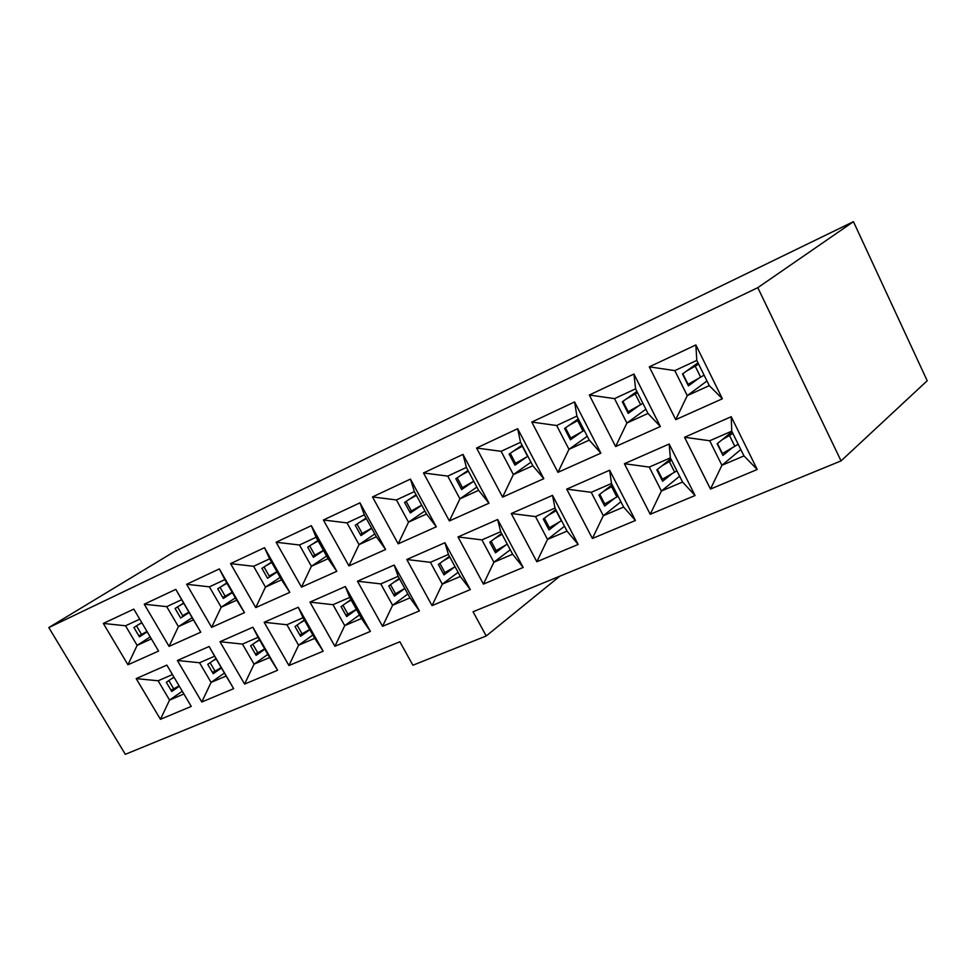 <?xml version="1.0" encoding="UTF-8"?>
<svg xmlns="http://www.w3.org/2000/svg" width="976" height="976" viewBox="0 0 976 976"><rect width="100%" height="100%" fill="white"/><g stroke="black" fill="none" stroke-linecap="round" stroke-linejoin="round"><path stroke-width="1.46" d="M254.053 664.156L244.598 684.078L277.611 670.256L269.657 657.531L254.053 664.156L242.463 644.087L219.99 641.72L244.598 684.078L254.053 664.156L267.851 654.384L254.053 664.156L269.657 657.531L277.611 670.256L244.598 684.078L219.99 641.72L242.463 644.087L258.03 637.316L252.882 627.239L219.99 641.72L252.882 627.239L277.611 670.256L252.882 627.239L258.03 637.316L242.463 644.087L254.053 664.156M221.174 607.218L211.646 627.336L244.488 612.635L236.68 600.179L221.174 607.218L209.389 586.832L186.636 584.282L211.646 627.336L221.174 607.218L235.362 597.885L221.174 607.218L236.68 600.179L244.488 612.635L211.646 627.336L186.636 584.282L209.389 586.832L224.87 579.634L219.344 568.91L186.636 584.282L219.344 568.91L244.488 612.635L219.344 568.91L224.87 579.634L209.389 586.832L221.174 607.218M233.667 688.653L226.139 676.026L211.072 682.419L201.788 702L233.667 688.653L209.108 646.502L177.364 660.484L201.788 702L211.072 682.419L199.555 662.753L177.364 660.484L199.555 662.753L214.598 656.214L209.108 646.502L233.667 688.653L201.788 702L177.364 660.484L209.108 646.502L233.667 688.653M144.253 604.205L166.725 606.657L181.67 599.703L175.814 589.37L144.253 604.205L169.068 646.38L200.775 632.192L175.814 589.37L200.775 632.192L193.394 619.833L178.413 626.629L169.068 646.38L178.413 626.629L166.725 606.657L144.253 604.205L175.814 589.37L200.775 632.192L169.068 646.38L144.253 604.205M183.891 693.973L169.556 700.073L160.442 719.312L191.235 706.417L166.859 665.107L136.189 678.601L160.442 719.312L169.556 700.073L158.124 680.784L136.189 678.601L158.124 680.784L172.435 674.562L158.124 680.784L169.556 700.073L182.28 691.24L169.556 700.073L183.891 693.973M103.334 623.432L125.526 625.787L139.751 619.174L125.526 625.787L103.334 623.432L127.954 664.778L158.576 651.077L133.81 609.109L103.334 623.432L133.81 609.109L158.576 651.077L127.954 664.778L137.128 645.38L127.954 664.778L103.334 623.432M151.39 638.902L137.128 645.38L125.526 625.787L137.128 645.38L150.206 636.901L137.128 645.38L151.39 638.902M232.337 592.615L223.333 598.483L217.733 588.772L226.774 582.94L217.733 588.772L223.333 598.483L232.337 592.615M264.862 649.186L256.127 655.347L250.612 645.783L259.396 639.683L250.612 645.783L256.127 655.347L264.862 649.186M199.555 662.753L211.072 682.419L224.419 673.074L211.072 682.419L226.139 676.026L214.598 656.214L199.555 662.753M221.454 667.987L213.219 673.721L207.742 664.351L216.013 658.654L207.742 664.351L213.219 673.721L221.454 667.987M166.725 606.657L178.413 626.629L192.138 617.674L178.413 626.629L193.394 619.833L181.67 599.703L166.725 606.657M189.124 612.513L180.658 618.003L175.094 608.475L183.598 603.034L175.094 608.475L180.658 618.003L189.124 612.513M179.328 686.25L171.764 691.472L166.323 682.285L173.935 677.1L166.323 682.285L171.764 691.472L179.328 686.25M147.217 631.838L139.434 636.84L133.919 627.507L141.74 622.542L133.919 627.507L139.434 636.84L147.217 631.838M927.2 380.75L841.068 460.892L473.067 611.757L841.068 460.892L757.803 287.664L48.8 627.568L125.331 754.326L399.879 641.769L125.331 754.326L48.8 627.568L757.803 287.664L853.451 221.674L174.021 551.83L48.8 627.568L174.021 551.83L853.451 221.674L757.803 287.664L841.068 460.892L927.2 380.75L853.451 221.674L927.2 380.75M399.879 641.769L412.909 665.229L486.219 635.974L473.067 611.757L486.219 635.974L559.773 576.218L486.219 635.974L412.909 665.229L399.879 641.769M191.235 706.417L160.442 719.312L136.189 678.601L166.859 665.107L191.235 706.417M592.395 538.484L566.702 489.122L609.646 470.225L635.425 520.476L592.395 538.484L603.314 515.706L591.224 492.319L566.702 489.122L592.395 538.484L635.425 520.476L609.646 470.225L566.702 489.122L591.224 492.319L611.513 483.486L609.646 470.225L611.513 483.486L623.627 507.069L635.425 520.476L623.627 507.069L603.314 515.706L592.395 538.484M557.967 472.347L531.798 422.059L574.608 401.941L600.874 453.145L557.967 472.347L568.984 449.326L556.662 425.512L531.798 422.059L557.967 472.347L600.874 453.145L574.608 401.941L531.798 422.059L556.662 425.512L576.889 416.105L574.608 401.941L576.889 416.105L589.236 440.127L600.874 453.145L589.236 440.127L568.984 449.326L557.967 472.347M589.321 395.024L633.949 374.052L660.349 426.524L615.624 446.544L589.321 395.024L614.514 398.635L635.596 388.838L633.949 374.052L589.321 395.024L615.624 446.544L660.349 426.524L633.949 374.052L635.596 388.838L647.991 413.446L660.349 426.524L647.991 413.446L626.897 423.035L615.624 446.544L626.897 423.035L614.514 398.635L589.321 395.024M695.058 495.515L650.223 514.279L624.408 463.722L669.158 444.031L695.058 495.515L682.553 482.022L661.399 491.013L650.223 514.279L695.058 495.515L669.158 444.031L624.408 463.722L650.223 514.279L661.399 491.013L649.247 467.077L624.408 463.722L649.247 467.077L670.378 457.878L669.158 444.031L670.378 457.878L682.553 482.022L695.058 495.515M649.296 366.842L695.864 344.955L722.374 398.769L675.734 419.643L649.296 366.842L674.819 370.612L696.803 360.4L695.864 344.955L649.296 366.842L675.734 419.643L722.374 398.769L695.864 344.955L696.803 360.4L709.259 385.63L722.374 398.769L709.259 385.63L687.263 395.622L675.734 419.643L687.263 395.622L674.819 370.612L649.296 366.842M757.217 469.493L710.479 489.061L684.554 437.26L731.219 416.715L757.217 469.493L743.968 455.926L721.911 465.296L710.479 489.061L757.217 469.493L731.219 416.715L684.554 437.26L710.479 489.061L721.911 465.296L709.711 440.762L684.554 437.26L709.711 440.762L731.744 431.172L731.219 416.715L731.744 431.172L743.968 455.926L757.217 469.493M230.568 563.628L264.484 547.695L289.799 592.359L255.749 607.597L230.568 563.628L253.601 566.287L269.657 558.833L264.484 547.695L230.568 563.628L255.749 607.597L289.799 592.359L264.484 547.695L269.657 558.833L281.552 579.817L289.799 592.359L281.552 579.817L265.46 587.113L255.749 607.597L265.46 587.113L253.601 566.287L230.568 563.628M323.166 651.199L288.933 665.522L264.167 622.273L298.266 607.267L323.166 651.199L314.748 638.353L298.583 645.234L288.933 665.522L323.166 651.199L298.266 607.267L264.167 622.273L288.933 665.522L298.583 645.234L286.907 624.75L264.167 622.273L286.907 624.75L303.048 617.723L298.266 607.267L303.048 617.723L323.166 651.199M276.123 542.229L311.32 525.686L336.818 571.314L301.486 587.125L276.123 542.229L299.449 544.998L316.102 537.264L311.32 525.686L276.123 542.229L301.486 587.125L336.818 571.314L311.32 525.686L316.102 537.264L328.082 558.687L336.818 571.314L328.082 558.687L311.393 566.263L301.486 587.125L311.393 566.263L299.449 544.998L276.123 542.229M370.392 631.423L334.902 646.283L309.953 602.119L345.321 586.552L370.392 631.423L361.498 618.491L344.735 625.616L334.902 646.283L370.392 631.423L345.321 586.552L309.953 602.119L334.902 646.283L344.735 625.616L332.987 604.693L309.953 602.119L332.987 604.693L349.725 597.41L345.321 586.552L349.725 597.41L361.498 618.491L370.392 631.423M323.398 520.001L359.949 502.835L385.605 549.476L348.932 565.885L323.398 520.001L347.017 522.892L364.304 514.864L359.949 502.835L323.398 520.001L348.932 565.885L385.605 549.476L359.949 502.835L364.304 514.864L376.358 536.763L385.605 549.476L376.358 536.763L359.046 544.632L348.932 565.885L359.046 544.632L347.017 522.892L323.398 520.001M419.399 610.903L382.568 626.324L357.46 581.22L394.182 565.055L419.399 610.903L409.993 597.873L392.608 605.266L382.568 626.324L419.399 610.903L394.182 565.055L357.46 581.22L382.568 626.324L392.608 605.266L380.774 583.892L357.46 581.22L380.774 583.892L398.147 576.34L394.182 565.055L398.147 576.34L409.993 597.873L419.399 610.903M372.49 496.93L410.469 479.082L436.296 526.796L398.196 543.839L372.49 496.93L396.415 499.944L414.373 491.611L410.469 479.082L372.49 496.93L398.196 543.839L436.296 526.796L410.469 479.082L414.373 491.611L426.512 513.998L436.296 526.796L426.512 513.998L408.517 522.172L398.196 543.839L408.517 522.172L396.415 499.944L372.49 496.93M470.298 589.602L432.039 605.62L406.785 559.504L444.922 542.729L470.298 589.602L460.343 576.474L442.287 584.148L432.039 605.62L470.298 589.602L444.922 542.729L406.785 559.504L432.039 605.62L442.287 584.148L430.392 562.31L406.785 559.504L430.392 562.31L448.423 554.466L444.922 542.729L448.423 554.466L460.343 576.474L470.298 589.602M423.511 472.957L463.002 454.401L488.988 503.213L449.375 520.94L423.511 472.957L447.74 476.105L466.406 467.431L463.002 454.401L423.511 472.957L449.375 520.94L488.988 503.213L463.002 454.401L466.406 467.431L478.618 490.342L488.988 503.213L478.618 490.342L459.928 498.834L449.375 520.94L459.928 498.834L447.74 476.105L423.511 472.957M523.185 567.459L483.425 584.099L458.012 536.959L497.662 519.513L523.185 567.459L512.656 554.234L493.893 562.213L483.425 584.099L523.185 567.459L497.662 519.513L458.012 536.959L483.425 584.099L493.893 562.213L481.924 539.887L458.012 536.959L481.924 539.887L500.664 531.725L497.662 519.513L500.664 531.725L512.656 554.234L523.185 567.459M476.569 448.021L517.67 428.708L543.803 478.679L502.591 497.126L476.569 448.021L501.115 451.315L520.537 442.287L517.67 428.708L476.569 448.021L502.591 497.126L543.803 478.679L517.67 428.708L520.537 442.287L532.823 465.735L543.803 478.679L532.823 465.735L513.364 474.568L502.591 497.126L513.364 474.568L501.115 451.315L476.569 448.021M578.182 544.437L536.837 561.749L511.278 513.522L552.526 495.369L578.182 544.437L567.044 531.127L547.524 539.411L536.837 561.749L578.182 544.437L552.526 495.369L511.278 513.522L536.837 561.749L547.524 539.411L535.495 516.572L511.278 513.522L535.495 516.572L554.99 508.093L552.526 495.369L554.99 508.093L567.044 531.127L578.182 544.437M224.87 579.634L236.68 600.179L224.87 579.634M258.03 637.316L269.657 657.531L258.03 637.316M556.662 425.512L568.984 449.326L587.235 436.26L568.984 449.326L589.236 440.127L576.889 416.105L556.662 425.512M581.818 431.746L570.435 439.81L564.579 428.464L578.329 418.899L564.579 428.464L570.435 439.81L581.818 431.746M591.224 492.319L603.314 515.706L620.907 501.774L603.314 515.706L623.627 507.069L611.513 483.486L591.224 492.319M614.636 498.26L604.669 506.08L598.91 494.954L612.159 484.743L598.91 494.954L604.669 506.08L614.636 498.26M614.514 398.635L626.897 423.035L645.856 409.212L626.897 423.035L647.991 413.446L635.596 388.838L614.514 398.635M639.17 405.491L628.215 413.397L622.322 401.783L636.913 391.461L622.322 401.783L628.215 413.397L639.17 405.491M649.247 467.077L661.399 491.013L679.638 476.239L661.399 491.013L682.553 482.022L670.378 457.878L649.247 467.077M672.208 473.555L662.606 481.278L656.824 469.871L670.854 458.805L656.824 469.871L662.606 481.278L672.208 473.555M674.819 370.612L687.263 395.622L706.966 380.982L687.263 395.622L709.259 385.63L696.803 360.4L674.819 370.612M698.938 378.139L688.422 385.874L682.505 373.967L697.999 362.804L682.505 373.967L688.422 385.874L698.938 378.139M709.711 440.762L721.911 465.296L740.821 449.558L721.911 465.296L743.968 455.926L731.744 431.172L709.711 440.762M732.183 447.838L722.96 455.426L717.153 443.751L732.024 431.734L717.153 443.751L722.96 455.426L732.183 447.838M253.601 566.287L265.46 587.113L280.161 577.365L265.46 587.113L281.552 579.817L269.657 558.833L253.601 566.287M277.111 571.985L267.558 578.268L261.922 568.349L271.511 562.115L261.922 568.349L267.558 578.268L277.111 571.985M286.907 624.75L298.583 645.234L312.845 634.998L298.583 645.234L314.748 638.353L303.048 617.723L286.907 624.75M309.843 629.703L300.571 636.303L295.02 626.543L304.341 620.004L295.02 626.543L300.571 636.303L309.843 629.703M299.449 544.998L311.393 566.263L326.606 556.064L311.393 566.263L328.082 558.687L316.102 537.264L299.449 544.998M323.544 550.574L313.406 557.308L307.721 547.182L317.908 540.497L307.721 547.182L313.406 557.308L323.544 550.574M332.987 604.693L344.735 625.616L359.485 614.892L344.735 625.616L361.498 618.491L349.725 597.41L332.987 604.693M356.472 609.488L346.639 616.576L341.051 606.621L350.933 599.581L341.051 606.621L346.639 616.576L356.472 609.488M347.017 522.892L359.046 544.632L374.808 533.945L359.046 544.632L376.358 536.763L364.304 514.864L347.017 522.892M371.722 528.345L360.961 535.568L355.24 525.222L366.061 518.061L355.24 525.222L360.961 535.568L371.722 528.345M380.774 583.892L392.608 605.266L407.87 594.018L392.608 605.266L409.993 597.873L398.147 576.34L380.774 583.892M404.845 588.504L394.414 596.116L388.79 585.942L399.269 578.39L388.79 585.942L394.414 596.116L404.845 588.504M396.415 499.944L408.517 522.172L424.865 510.973L408.517 522.172L426.512 513.998L414.373 491.611L396.415 499.944M421.754 505.239L410.335 512.998L404.589 502.42L416.069 494.734L404.589 502.42L410.335 512.998L421.754 505.239M430.392 562.31L442.287 584.148L458.098 572.326L442.287 584.148L460.343 576.474L448.423 554.466L430.392 562.31M454.901 566.8L443.995 574.888L438.346 564.482L449.448 556.357L438.346 564.482L443.995 574.888L454.901 566.8M447.74 476.105L459.928 498.834L476.874 487.061L459.928 498.834L478.618 490.342L466.406 467.431L447.74 476.105M473.75 481.217L461.636 489.549L455.841 478.728L468.029 470.469L455.841 478.728L461.636 489.549L473.75 481.217L462.441 487.597L457.207 477.801L462.441 487.597L473.75 481.205M481.924 539.887L493.893 562.213L510.265 549.756L493.893 562.213L512.656 554.234L500.664 531.725L481.924 539.887M506.105 544.828L495.491 552.843L489.806 542.205L501.579 533.445L489.806 542.205L495.491 552.843L506.105 544.828M501.115 451.315L513.364 474.568L530.956 462.185L513.364 474.568L532.823 465.735L520.537 442.287L501.115 451.315M526.723 456.963L514.962 465.174L509.13 454.096L522.075 445.215L509.13 454.096L514.962 465.174L526.723 456.963M535.495 516.572L547.524 539.411L564.494 526.259L547.524 539.411L567.044 531.127L554.99 508.093L535.495 516.572M559.309 522.001L549.012 529.919L543.29 519.037L555.771 509.594L543.29 519.037L549.012 529.919L559.309 522.001M226.969 583.294L221.381 586.43L226.969 583.294M220.027 587.296L225.163 596.202L232.142 592.286L225.163 596.202L220.027 587.296M222.674 597.336L225.163 596.202L222.674 597.336M259.592 640.024L255.688 642.257L259.592 640.024M252.833 644.233L257.786 652.822L264.679 648.881L257.786 652.822L252.833 644.233M255.297 653.896L257.786 652.822L255.297 653.896M141.886 622.798L137.36 625.323L141.886 622.798M136.481 625.872L141.569 634.473L146.986 631.435L141.569 634.473L136.481 625.872M138.787 635.742L141.569 634.473L138.787 635.742M174.057 677.32L171.312 678.881L174.057 677.32M168.824 680.577L173.728 688.873L179.084 685.823L173.728 688.873L168.824 680.577M170.934 690.081L173.728 688.873L170.934 690.081M182.634 615.673L177.534 606.913L182.634 615.673L188.917 612.147L182.634 615.673M183.781 603.339L178.645 606.206L183.781 603.339M216.184 658.946L212.768 660.886L216.184 658.946M210.108 662.716L215.037 671.159L221.235 667.621L215.037 671.159L210.108 662.716M212.39 672.293L215.037 671.159L212.39 672.293M578.829 419.887L577.621 420.583L583.014 431.075L584.221 430.379L583.014 431.075L577.621 420.583L568.605 425.67L578.829 419.887M565.458 427.854L570.716 438.029L583.014 431.075L570.716 438.029L565.458 427.854M569.752 438.468L570.716 438.029L569.752 438.468M612.782 485.963L611.586 486.67L616.881 496.967L618.076 496.259L616.881 496.967L611.586 486.67L603.912 491.087L612.782 485.963M599.764 494.295L604.754 503.982L616.881 496.967L604.754 503.982L599.764 494.295M603.79 504.397L604.754 503.982L603.79 504.397M637.487 392.608L635.205 393.938L640.622 404.674L642.903 403.344L640.622 404.674L635.205 393.938L626.348 398.94L637.487 392.608M622.932 401.356L628.178 411.726L640.622 404.674L628.178 411.726L622.932 401.356M627.519 412.031L628.178 411.726L627.519 412.031M671.586 460.257L669.341 461.599L674.66 472.14L676.893 470.786L674.66 472.14L669.341 461.599L661.752 465.979L671.586 460.257M657.409 469.419L662.387 479.265L674.66 472.14L662.387 479.265L657.409 469.419M661.728 479.545L662.387 479.265L661.728 479.545M698.645 364.121L695.205 366.159L700.646 377.163L704.074 375.126L700.646 377.163L695.205 366.159L686.506 371.087L698.645 364.121M682.81 373.747L688.068 384.312L700.646 377.163L688.068 384.312L682.81 373.747M732.854 433.405L729.487 435.503L734.818 446.3L738.173 444.202L734.818 446.3L729.487 435.503L721.996 439.834L732.854 433.405M717.445 443.507L722.411 453.511L734.818 446.3L722.411 453.511L717.445 443.507M269.205 576.047L264.045 566.971L269.205 576.047L276.952 571.704L269.205 576.047M271.743 562.518L265.643 565.934L271.743 562.518M304.573 620.419L300.12 622.969L304.573 620.419M297.094 625.091L302.06 633.827L309.697 629.459L302.06 633.827L297.094 625.091M299.73 634.827L302.06 633.827L299.73 634.827M318.176 540.96L311.527 544.681L318.176 540.96M309.685 545.901L314.87 555.149L323.41 550.342L314.87 555.149L309.685 545.901M312.735 556.125L314.87 555.149L312.735 556.125M351.214 600.094L346.163 602.973L351.214 600.094M342.954 605.266L347.932 614.148L356.374 609.317L347.932 614.148L342.954 605.266M345.797 615.063L347.932 614.148L345.797 615.063M366.354 518.598L359.119 522.66L366.354 518.598M357.021 524.039L362.23 533.469L371.636 528.175L362.23 533.469L357.021 524.039M360.29 534.348L362.23 533.469L360.29 534.348M399.611 578.988L393.914 582.257L399.611 578.988M390.522 584.697L395.512 593.737L404.796 588.418L395.512 593.737L390.522 584.697M393.56 594.579L395.512 593.737L393.56 594.579M416.398 495.357L408.517 499.785L416.398 495.357M406.162 501.359L411.384 510.96L421.705 505.141L411.384 510.96L406.162 501.359M409.664 511.753L411.384 510.96L409.664 511.753M449.851 557.076L443.458 560.749L449.851 557.076M439.871 563.372L444.873 572.57L455.06 566.702L444.873 572.57L439.871 563.372M443.141 573.315L444.873 572.57L443.141 573.315M460.953 488.281L462.441 487.597L460.953 488.281M468.419 471.201L459.818 476.032L468.419 471.201M502.042 534.311L494.893 538.423L502.042 534.311M491.123 541.229L496.125 550.586L507.288 544.144L496.125 550.586L491.123 541.229M494.625 551.22L496.125 550.586L494.625 551.22M515.511 463.307L510.265 453.328L515.511 463.307L527.662 456.439L522.306 446.191L513.144 451.351L522.306 446.191L527.882 456.304L515.511 463.307M556.32 510.631L561.371 520.818L556.1 510.753L548.341 515.218L556.32 510.631M544.376 518.219L549.378 527.735L561.371 520.818L549.378 527.735L544.376 518.219M548.134 528.272L549.378 527.735L548.134 528.272"/></g></svg>
